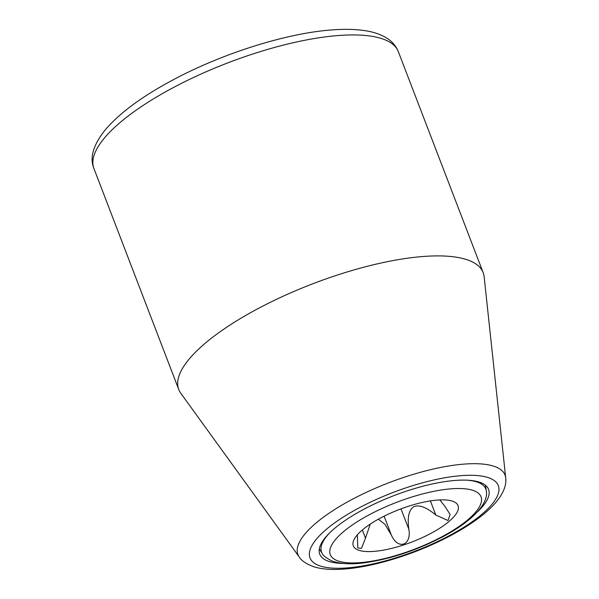 <?xml version="1.0" encoding="UTF-8"?>
<svg xmlns="http://www.w3.org/2000/svg" width="599" height="599" viewBox="0 0 599 599"><rect width="100%" height="100%" fill="white"/><g stroke="black" fill="none" stroke-linecap="round" stroke-linejoin="round"><path stroke-width="0.9" d="M430.352 533.664A56.104 17.431 -21 0 1 376.876 551.102A56.104 17.431 -21 0 1 353.058 542.394A56.104 17.431 -21 0 1 380.994 517.783A56.104 17.431 -21 0 1 455.929 502.913A56.104 17.431 -21 0 1 430.352 533.664M357.805 547.905L357.356 534.81M357.843 548.01L361.511 548.317L365.487 538.179L362.335 529.973M439.876 499.918L445.117 506.642L450.104 514.481L447.985 520.531L435.817 515.035C426.525 507.278 419.188 504.493 413.789 506.672C408.862 509.869 407.215 517.409 408.84 529.284C411.76 544.768 398.365 550.908 391.342 535.034L384.985 524.35L378.328 519.221M370.242 524.103L365.487 538.179M505.698 477.852L484.142 276.731A163.04 50.653 159 0 0 483.161 272.635A163.04 50.653 159 0 0 466.419 259.532A163.04 50.653 159 0 0 259.217 307.983A163.04 50.653 159 0 0 178.742 389.492A163.04 50.653 159 0 0 180.748 393.184L299.305 557.077C301.409 560.679 306.186 563.884 313.644 566.699C335.268 573.715 375.191 566.834 414.995 551.731C439.104 542.447 459.635 531.74 476.587 519.61C483.595 514.534 489.45 509.45 494.138 504.358C503.916 493.501 506.627 484.524 505.698 477.852A110.912 34.457 159 0 0 493.643 466.157A110.912 34.457 159 0 0 366.318 492.341A110.912 34.457 159 0 0 299.305 557.077M343.092 563.442A90.412 28.086 -21 0 1 329.031 561.45A90.412 28.086 159 0 1 320.862 556.224A90.412 28.086 159 0 1 375.491 503.459A90.412 28.086 159 0 1 479.282 482.113A90.412 28.086 -21 0 1 489.106 491.644A90.412 28.086 -21 0 1 477.418 511.883M329.772 532.751A87.963 27.329 159 0 0 322.449 553.768L319.297 549.051M322.449 553.768C322.591 555.138 325.549 557.452 331.322 560.701C339.79 563.996 351.059 564.67 365.143 562.708C390.57 558.994 416.23 550.466 442.122 537.131C471.151 522.051 489.046 503.729 486.283 490.873A87.963 27.329 159 0 0 466.778 480.158M441.186 537.153A80.715 25.076 159 0 0 472.746 490.311A80.715 25.076 159 0 0 370.16 514.294A80.715 25.076 159 0 0 338.6 561.143A80.715 25.076 159 0 0 441.186 537.153M435.817 515.035L430.389 500.899M408.84 529.284L401.001 508.858M391.342 535.034L384.109 516.181M178.742 389.492L93.923 168.529A163.04 50.653 -21 0 1 174.399 87.02A163.04 50.653 -21 0 1 398.342 51.679L483.161 272.635M320.36 566.025A100.849 31.335 159 0 0 448.531 536.06A100.849 31.335 159 0 0 487.96 477.53A100.849 31.335 159 0 0 359.789 507.503A100.849 31.335 159 0 0 320.36 566.025M486.283 490.873L485.475 485.265M93.923 168.529C89.431 157.784 93.272 144.816 105.446 129.631C120.107 112.56 143.004 95.788 174.122 79.315C223.202 53.191 286.577 33.222 331.502 29.95C343.931 28.969 354.93 29.179 364.484 30.586C373.462 31.852 381.046 34.457 387.239 38.403C392.397 41.72 396.104 46.145 398.342 51.679"/></g></svg>
